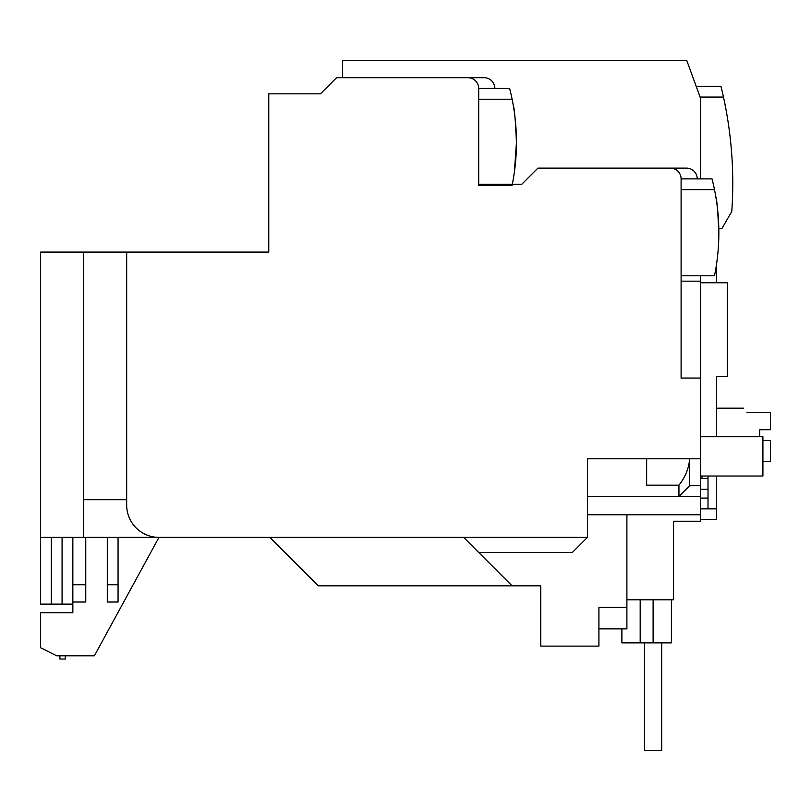 <?xml version="1.0" encoding="UTF-8"?>
<svg xmlns="http://www.w3.org/2000/svg" width="811" height="811" viewBox="0 0 811 811"><rect width="100%" height="100%" fill="white"/><g stroke="black" fill="none" stroke-linecap="round" stroke-linejoin="round"><path stroke-width="1.22" d="M653.108 599.816L653.108 642.88L621.885 642.88L621.885 628.88M700.471 275.781L700.471 521.23L673.556 521.23L673.556 599.816L626.903 599.816M587.438 496.464L678.939 496.464L689.705 485.708L689.705 458.793C688.782 468.606 685.194 477.395 678.939 485.16L646.651 485.16L646.651 458.793L587.438 458.793L587.438 537.379L158.966 537.379A32.298 32.298 0 0 1 126.678 505.081L126.678 252.089L268.776 252.089L268.776 93.843L320.457 93.843L336.606 77.694L484.086 77.694A10.766 10.766 0 0 1 494.852 88.46M180.498 537.379L40.55 537.379L40.55 252.089L126.678 252.089M72.848 604.124L40.55 604.124L40.55 537.379M587.438 514.772L700.471 514.772M700.471 485.708L689.705 485.708L678.939 496.464L700.471 496.464M646.651 458.793L700.471 458.793M700.471 378.048L681.098 378.048L681.098 178.886A10.766 10.766 0 0 0 670.332 168.12L537.916 168.12L521.767 184.269L478.703 184.269L478.703 88.46A10.766 10.766 0 0 0 467.937 77.694L336.606 77.694M681.098 281.164L700.471 281.164M342.627 77.694L342.627 60.47L686.765 60.47L700.471 98.141M521.767 184.269L512.319 184.269M587.438 537.379L572.363 552.453L478.703 552.453L463.639 537.379M269.85 537.379L318.297 585.826L512.076 585.826L478.703 552.453M72.848 537.379L72.848 612.731L40.55 612.731L40.55 647.725L56.699 655.795L94.38 655.795L158.966 537.379M107.295 602.026L118.061 602.026L118.061 584.741L107.295 584.741L107.295 602.026M72.848 584.741L85.763 584.741L85.763 602.026L72.848 602.026M83.614 537.379L83.614 252.089M51.316 537.379L51.316 604.124M62.082 604.124L62.082 537.379M126.678 499.698L83.614 499.698M512.076 585.826L540.785 585.826L540.785 646.114L598.913 646.114L598.913 607.358L626.903 607.358L626.903 514.772M678.939 485.16L678.939 496.464M537.916 168.12L686.481 168.12A10.766 10.766 0 0 1 697.247 178.886M85.763 584.741L85.763 537.379M107.295 537.379L107.295 584.741M118.061 537.379L118.061 584.741M540.785 628.88L540.785 585.826M653.108 642.88L671.407 642.88L671.407 599.816M65.285 659.029L65.285 655.795L65.306 659.029L59.902 659.029L59.902 655.795M626.903 607.358L626.903 628.88L598.913 628.88M700.471 477.091L702.63 477.091L702.63 476.016M644.492 750.53L644.492 642.88L644.492 750.53L661.715 750.53L661.715 642.88L661.715 750.53M759.684 436.724L759.684 429.718L770.45 429.718L770.45 412.262L746.88 412.262C742.379 406.899 742.379 406.899 746.88 412.262M762.918 461.479L770.45 461.479L770.45 440.485L762.918 440.485M731.877 210.11L732.161 205.335M718.799 228.408L722.003 228.408L731.775 211.478A403.706 403.706 0 0 0 720.969 86.301L696.162 86.301M732.201 161.835L732.242 162.595M723.473 97.067L700.471 97.067L700.471 178.886M516.455 143.202L516.455 142.28C515.451 120.373 514.438 108.35 513.414 106.221C514.438 108.35 515.451 120.373 516.455 142.28L514.377 172.125M514.326 172.469L513.414 178.349M512.106 99.226L478.703 99.226L478.703 185.344L512.106 185.344A215.31 215.31 0 0 0 509.622 88.46L478.703 88.46M515.999 128.341L515.522 122.238M718.84 234.663L718.85 232.716C717.836 210.809 716.823 198.786 715.809 196.647C716.823 198.776 717.836 210.799 718.85 232.716L718.84 233.629M714.501 189.652L681.098 189.652L681.098 275.781L714.501 275.781A215.31 215.31 0 0 0 712.007 178.886L681.098 178.886M718.394 218.767L717.907 212.664M700.471 282.775L727.386 282.775L727.386 376.436L716.62 376.436L716.62 436.724L700.471 436.724M700.471 519.618L716.62 519.618L716.62 508.852L708.013 508.852L708.013 476.016M716.62 436.724L762.918 436.724L762.918 476.016L700.471 476.016M716.62 508.852L716.62 476.016M700.471 478.551L708.013 478.551M700.471 489.317L708.013 489.317M700.471 498.086L708.013 498.086M700.471 508.852L708.013 508.852M716.62 282.775L716.62 263.585M640.183 642.88L640.183 599.816M743.464 408.186L716.62 408.186"/></g></svg>
